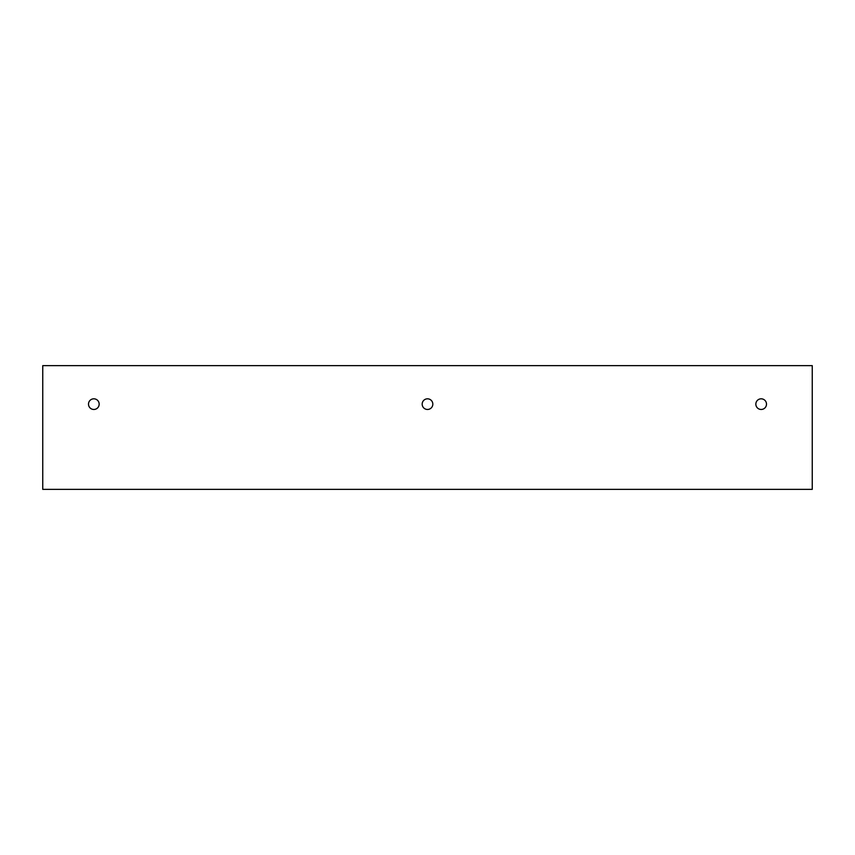 <?xml version="1.0" encoding="UTF-8"?>
<svg xmlns="http://www.w3.org/2000/svg" width="855" height="855" viewBox="0 0 855 855"><rect width="100%" height="100%" fill="white"/><g stroke="black" fill="none" stroke-linecap="round" stroke-linejoin="round"><path stroke-width="1.28" d="M99.159 404.148A5.322 5.322 0 0 1 91.164 408.754A5.322 5.322 0 0 1 91.164 399.531A5.322 5.322 0 0 1 99.159 404.148M432.822 404.148A5.322 5.322 0 0 1 424.839 408.754A5.322 5.322 0 0 1 424.839 399.531A5.322 5.322 0 0 1 432.822 404.148M766.497 404.148A5.322 5.322 0 0 1 758.513 408.754A5.322 5.322 0 0 1 758.513 399.531A5.322 5.322 0 0 1 766.497 404.148M812.25 489.359L812.25 365.641L42.75 365.641L42.75 489.359L812.25 489.359"/></g></svg>
